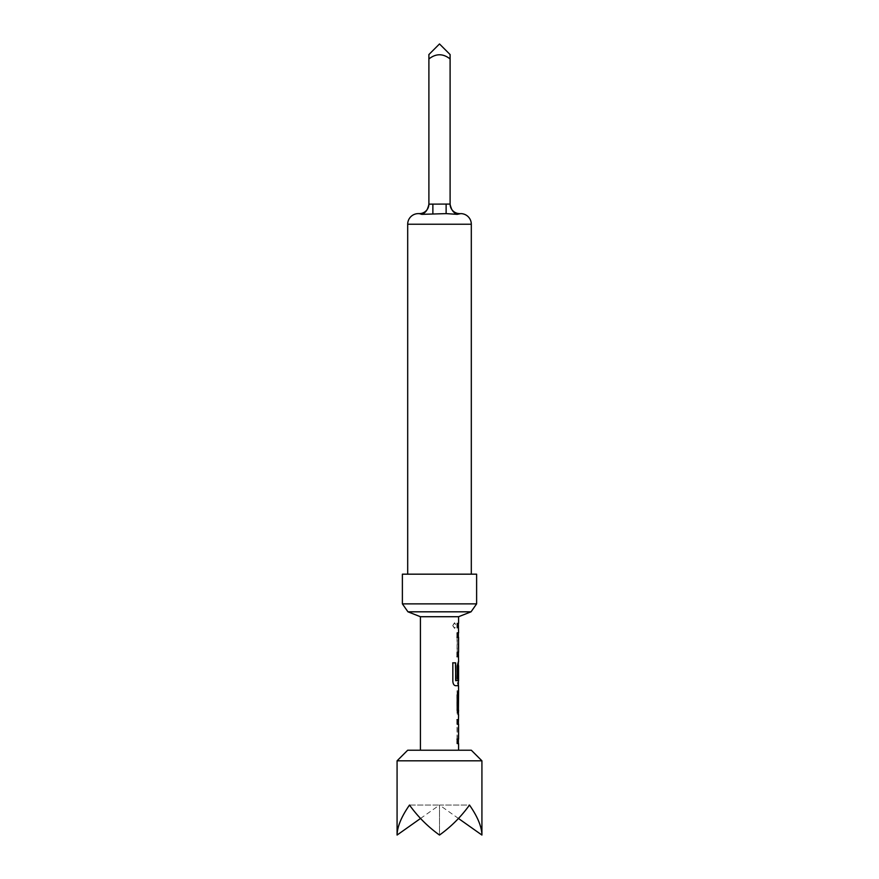 <?xml version="1.0" encoding="UTF-8"?>
<svg xmlns="http://www.w3.org/2000/svg" width="879" height="879" viewBox="0 0 879 879"><rect width="100%" height="100%" fill="white"/><g stroke="black" fill="none" stroke-linecap="round" stroke-linejoin="round"><path stroke-width="0.66" stroke-dasharray="4.39 3.3" d="M452.839 625.562L454.652 628.32L456.19 625.562L454.663 622.815L452.839 625.562M452.685 625.562L454.487 628.32L456.003 625.562L454.498 622.815L452.685 625.562M420.415 616.717L458.585 616.717M471.045 611.817L407.955 611.817M471.309 574.174L407.691 574.174L471.309 574.174M471.309 750.216L407.691 750.216M397.077 760.818L481.923 760.818M458.475 818.47L439.5 805.054L469.496 805.054C477.594 816.69 481.736 826.689 481.923 835.05M458.344 719.692L457.025 723.846L457.025 739.437L458.135 743.59L456.992 743.579L456.992 739.129L458.212 739.14L458.212 724.142L457.003 724.142L457.003 719.692L458.377 719.692L457.223 723.846L457.223 739.437L458.585 743.59M458.377 739.14L458.585 724.142M458.212 710.188L457.025 710.188L457.025 714.638L458.124 714.638L457.003 710.485L457.003 694.893L458.333 690.74L457.223 690.74L457.223 695.19L458.377 695.19M458.42 710.188L457.223 710.188L457.223 714.638L458.333 714.638L457.223 714.638M458.585 680.753L458.388 666.051M458.333 661.788L457.025 665.941L458.344 661.788L457.223 665.941L457.223 681.533L458.53 685.697M458.585 632.836L457.223 637L457.223 652.581L458.344 656.745M458.585 652.284L458.377 637.297M457.223 623.343L457.19 627.793M452.993 750.216L420.415 750.216L452.993 750.216M420.525 818.47L439.5 805.054L439.5 835.05C451.136 826.689 461.134 816.69 469.496 805.054L439.5 805.054L439.5 835.05C427.864 826.689 417.866 816.69 409.504 805.054L439.5 805.054L409.504 805.054C401.406 816.69 397.264 826.689 397.077 835.05M446.125 204.082L428.897 204.137L428.897 58.948C435.973 53.388 443.049 53.388 450.103 58.948L450.103 204.137L446.125 204.082L446.125 213.619L421.788 214.344L418.294 213.619M450.103 54.553L450.103 56.476M428.897 56.476L428.897 54.553M460.706 213.619L459.651 213.619A9.548 9.548 0 0 1 450.103 204.082M402.384 574.174L476.616 574.174M402.384 603.873L476.616 603.873M428.897 204.137L426.469 210.652M446.125 213.619L457.212 214.344M450.103 204.137L452.531 210.652M432.875 204.082L432.875 213.619M419.349 213.619A9.548 9.548 0 0 0 428.897 204.082M457.025 637L457.025 652.581L458.124 656.745L457.003 656.745L457.003 652.284L458.212 652.284L458.212 637.297L457.003 637.297L457.003 632.836L458.124 632.836L457.223 637M452.685 662.832L452.839 681.533M458.377 678.72L457.003 678.72L457.003 665.952L457.025 681.533L458.124 685.697L455.476 685.697M455.3 685.697C453.839 685.422 452.96 684.038 452.685 681.533M455.619 680.753L458.388 680.456M458.179 680.456L458.179 666.051M457.223 690.74L458.124 690.74L457.025 690.74L457.223 695.19M457.025 695.19L458.212 695.19M407.691 224.233L471.309 224.233"/><path stroke-width="1.32" d="M439.5 611.817L471.045 611.817L476.616 603.873L402.384 603.873L407.955 611.817L439.5 611.817M471.045 611.817L458.585 616.717L420.415 616.717L420.415 750.216M452.531 210.652L457.212 214.344L446.125 213.619L446.125 204.082L450.103 204.082A9.548 9.548 0 0 0 459.651 213.619L457.212 214.344L460.706 213.619A10.603 10.603 0 0 1 471.309 224.233L407.691 224.233A10.603 10.603 0 0 1 418.294 213.619L419.349 213.619A9.548 9.548 0 0 0 428.897 204.082L428.897 204.082M426.469 210.652L421.788 214.344L446.125 213.619M428.897 56.476L428.897 58.948C435.984 53.388 443.06 53.388 450.103 58.948L450.103 54.553L439.5 43.95L428.897 54.553L428.897 204.137C428.051 209.4 425.689 212.795 421.788 214.344L419.349 213.619M476.616 603.873L476.616 574.174L402.384 574.174L402.384 603.873M407.691 224.233L407.691 574.174M471.309 224.233L471.309 574.174M397.077 760.818L407.691 750.216L471.309 750.216L481.923 760.818L397.077 760.818L397.077 835.05L420.525 818.47M481.923 760.818L481.923 835.05C481.736 826.689 477.594 816.69 469.496 805.054C461.134 816.69 451.136 826.689 439.5 835.05C427.864 826.689 417.866 816.69 409.504 805.054C401.406 816.69 397.264 826.689 397.077 835.05M458.344 743.59L457.19 743.579L457.19 739.129L458.42 739.14L458.377 743.59M458.585 724.142L458.585 739.14L456.992 739.129M458.377 695.19L458.42 710.188L458.585 690.74L457.201 694.893L457.201 710.485L458.585 714.638L458.377 724.142L457.201 724.142L457.201 719.692L458.344 719.692M458.585 710.188L458.377 714.638M458.344 685.697L455.476 685.697C454.003 685.4 453.124 684.016 452.839 681.533L452.839 662.832L455.641 662.832L455.641 680.456L458.42 680.753L458.377 685.697M458.377 661.788L458.377 678.72L457.201 678.72L457.201 665.952L458.344 661.788M458.53 685.697L458.585 690.74M458.344 656.745L457.201 656.745L457.201 652.284L458.42 652.284L458.585 661.788M457.003 637.297L458.585 637.297L458.585 652.284M458.377 632.836L458.377 637.297L457.201 637.297L457.201 632.836L458.344 632.836M458.377 623.343L458.585 632.836M457.223 627.793L457.223 623.343M481.923 835.05L458.475 818.47M450.103 56.476L450.103 204.137C450.949 209.4 453.311 212.795 457.212 214.344M428.897 204.137L446.125 204.082M432.875 213.619L432.875 204.082M458.124 656.745L457.003 656.745M452.685 662.832L455.454 662.832L455.794 680.753M458.168 666.051L458.168 678.72M458.168 695.487L458.168 709.891M457.003 719.692L458.124 719.692M458.585 616.717L458.585 623.343M458.585 665.755L458.585 680.753M458.585 743.59L458.585 750.216M420.415 616.717L407.955 611.817"/></g></svg>
